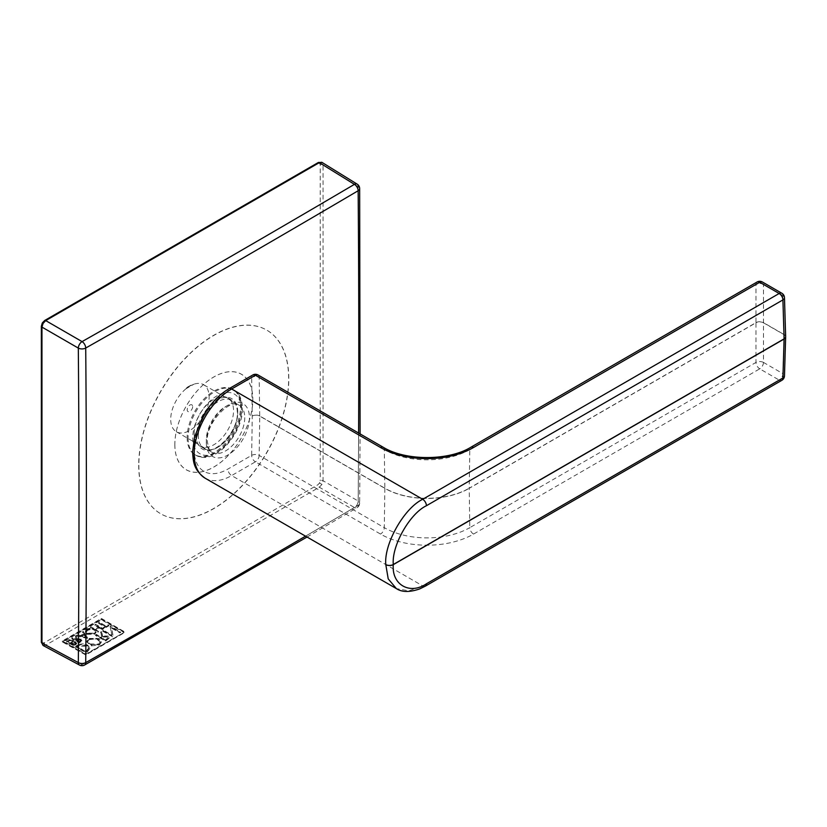 <?xml version="1.0" encoding="UTF-8"?>
<svg xmlns="http://www.w3.org/2000/svg" width="827" height="827" viewBox="0 0 827 827"><rect width="100%" height="100%" fill="white"/><g stroke="black" fill="none" stroke-linecap="round" stroke-linejoin="round"><path stroke-width="0.62" stroke-dasharray="4.13 3.1" d="M192.67 406.615A3.877 2.233 -60 0 1 189.931 411.36A3.877 2.233 -60 0 1 187.191 409.778A3.877 2.233 -60 0 1 189.931 405.044A3.877 2.233 -60 0 1 192.67 406.615M205.127 478.192A53.011 30.609 120 0 0 231.632 475.566L255.409 461.838L380.523 534.077A65.778 37.98 0 0 0 473.551 534.077L759.734 368.842L779.168 380.069L422.7 585.878L408.941 590.829L396.36 588.597M185.93 388.814A27.167 15.682 120 0 0 170.713 419.289A27.167 15.682 120 0 0 176.347 431.735A27.167 15.682 120 0 0 197.281 424.447A27.167 15.682 120 0 0 209.138 397.105A27.167 15.682 120 0 0 203.514 384.669A27.167 15.682 120 0 0 193.931 384.193A27.167 15.682 120 0 0 185.93 388.814L187.171 387.294L193.931 384.193L185.93 388.814M785.65 336.62A5.303 3.06 -1.7 0 0 784.099 334.542A5.303 3.06 -60 0 1 784.099 334.615A5.303 3.06 -60 0 1 784.099 334.687A5.303 3.06 -178.3 0 1 785.65 336.775M784.472 297.658A5.303 3.06 -1.7 0 0 782.921 295.58L784.099 334.542L763.486 322.633L763.486 284.354L782.921 295.58A5.303 3.06 -60 0 0 781.825 293.234M781.825 380.327A5.303 3.06 60 0 1 779.168 380.069A5.303 3.06 -60 0 0 782.921 373.649L763.486 362.422L763.486 322.788L784.099 334.687L782.921 373.649A5.303 3.06 -178.3 0 1 784.472 375.892M757.087 282.007A5.303 3.06 60 0 0 755.981 284.354L755.981 322.633L469.209 488.209L469.798 449.588L755.981 284.354A5.303 3.163 180 0 1 763.486 284.354A5.303 3.06 -60 0 0 762.38 282.007M763.486 362.422A5.303 2.957 0 0 0 755.981 362.422L469.798 527.657L469.209 488.354L755.981 322.788L755.981 362.422A5.303 3.06 60 0 0 759.734 368.842A5.303 3.06 -60 0 0 763.486 362.422M755.981 322.633A5.303 3.163 180 0 1 763.486 322.633A5.303 3.06 120 0 1 763.486 322.716A5.303 3.06 120 0 1 763.486 322.788A5.303 2.957 -0 0 0 755.981 322.788A5.303 3.06 -120 0 1 755.981 322.716A5.303 3.06 -120 0 1 755.981 322.633M43.066 645.463L45.702 645.194L319.315 487.227L321.972 484.436L323.057 480.735L323.057 164.8A1.985 1.147 0 0 0 323.037 164.79L321.972 162.381M305.545 536.165A19873.255 11271.721 -0.9 0 0 358.153 505.328A5.303 3.091 59.5 0 1 357.047 507.706A5.303 3.091 59.5 0 1 354.432 507.509A19867.951 11268.723 179.1 0 1 218.907 586.498A19867.951 11268.723 179.1 0 1 82.069 664.753A5.303 3.029 -119.5 0 0 84.612 665.001M77.066 639.571L80.932 639.653L81.78 640.811L79.216 642.972L71.835 638.857L72.487 638.485L75.753 640.315L76.301 639.995L75.433 636.78L76.198 636.345L77.066 639.571L77.066 638.733L80.932 638.868L81.78 640.046L79.216 642.217L71.835 637.958L72.487 637.586L76.301 639.168L75.433 635.891L76.198 635.446L77.066 638.733M87.517 638.434L76.653 636.077L80.55 636.345L83.713 634.516L82.483 632.717L83.227 632.283L87.517 638.434L87.517 637.689L76.653 635.188L80.55 635.498L83.713 633.668L82.483 631.818L83.227 631.394L87.517 637.689M89.895 629.657L87.6 630.37L86.297 632.169L87.6 633.947L93.896 633.885L95.136 632.51L96.035 632.583L94.547 634.237L86.959 634.319L85.388 632.179L86.959 630.009L89.719 629.151L90.081 629.636L89.895 628.778L87.6 629.481L86.297 631.301L87.6 633.12L93.896 633.12L95.136 631.735L96.035 631.828L94.547 633.492L86.959 633.492L85.388 631.301L86.959 629.109L89.719 628.262L89.895 628.778M102.362 629.605L99.55 628.034L95.674 630.277L98.496 631.838L97.855 632.21L90.474 628.096L91.115 627.734L95.043 629.926L98.92 627.683L94.981 625.491L95.622 625.129L103.003 629.244L102.362 629.605L102.362 628.861L99.55 627.238L95.674 629.471L98.496 631.094L97.855 631.456L90.474 627.197L91.115 626.835L95.043 629.099L98.92 626.866L94.981 624.602L95.622 624.23L103.003 628.489L102.362 628.861M102.682 636.542L108.037 636.594L109.185 638.165L105.66 641.121L95.55 635.477L96.273 635.064L100.842 637.607L101.804 637.048L100.594 632.572L101.442 632.076L102.662 636.563L102.682 635.922L108.037 636.025L109.185 637.638L105.66 640.605L95.55 634.764L96.273 634.35L100.842 636.976L101.804 636.428L100.594 631.859L101.442 631.363L102.682 635.922M88.778 639.137L96.873 638.299L101.37 642.186L99.343 645.019L91.249 645.866L86.752 641.979L88.778 638.413L99.116 638.547L101.37 641.649L99.343 644.512L89.006 644.388L86.752 641.287L88.778 638.413M77.614 645.835C80.984 644.233 84.354 644.202 87.724 645.732L89.823 648.585L87.724 651.469L85.801 652.586L75.681 646.952L77.614 645.835L77.614 645.122C80.984 643.509 84.354 643.509 87.724 645.122L89.823 648.048L87.724 650.963L85.801 652.079L75.681 646.238L77.614 645.122M124.04 632.448L85.801 654.519L63.183 641.917L101.421 619.847L124.04 632.448L85.801 654.043L63.183 640.987L101.421 618.906L124.04 631.973M103.447 630.918L111.841 635.601L110.198 626.67L120.628 632.479L119.956 632.862L111.562 628.189L113.206 637.121L102.775 631.301L103.447 630.205L111.841 635.053L110.198 625.946L120.628 631.962L119.956 632.355L111.562 627.507L113.206 636.614L102.775 630.587L103.447 630.205M103.82 628.768L103.179 628.417L105.36 627.155L98.609 623.403L99.25 623.031L105.99 626.794L108.172 625.532L108.802 625.894L103.82 628.768L103.179 627.652L105.36 626.401L98.609 622.504L99.25 622.131L105.99 626.029L108.172 624.778L108.802 625.14L103.82 628.024M68.786 640.625L72.797 640.584L73.469 642.217L75.846 642.641L76.673 643.768L73.975 646.001L66.594 641.886L68.786 640.625L68.786 639.726L72.797 639.726L73.469 641.401L75.846 641.855L76.673 643.013L73.975 645.246L66.594 640.987L68.786 639.726M73.613 641.7L73.613 640.873L73.613 641.7M101.421 619.382L124.846 632.438L85.801 654.984L62.366 641.928L101.421 619.382L101.421 618.441L124.846 631.973L85.801 654.508L62.366 640.987L101.421 618.441M358.608 433.048A19873.255 11271.886 -119.1 0 1 358.153 505.328A5.303 3.091 0.5 0 0 359.662 503.178A5.303 3.091 0.5 0 0 358.174 501.017L323.057 480.735A1.985 1.147 0 0 0 320.225 480.725L319.542 483.03L317.878 484.777L44.276 642.744L42.622 642.91L41.929 641.39A1.985 1.147 0 0 0 41.35 642.207M359.662 188.597A5.303 3.029 -0.5 0 0 358.174 186.52A19867.951 11268.888 60.9 0 1 358.174 501.017A5.303 3.163 120 0 1 354.432 507.509L319.315 487.227A1.985 1.147 60 0 1 319.284 487.217A1.985 1.147 60 0 1 317.878 484.777M85.801 654.984L85.801 654.043M62.366 641.928L62.366 640.987M63.183 641.917L63.183 640.987M101.421 619.847L101.421 618.906M75.681 646.952L75.681 646.238M85.801 651.779L77.107 646.931L78.327 646.238L87.011 646.145L88.809 648.595L85.801 651.779L77.107 646.238L78.327 645.536L87.011 645.536L88.809 648.048L85.801 651.252M77.107 646.931L77.107 646.238M89.512 639.55L96.48 638.826L100.346 642.176L98.599 644.605L91.642 645.329L87.776 641.979L89.512 638.847L98.403 638.961L100.346 641.628L98.599 644.088L89.719 643.975L87.776 641.307L89.512 638.847M105.66 641.121L105.66 640.605M95.55 635.477L95.55 634.764M96.273 635.064L96.273 634.35M100.842 637.607L100.842 636.976M100.594 632.572L100.594 631.859M101.442 632.076L101.442 631.363M102.662 636.563L102.662 635.932M105.66 640.294L101.566 638.01L103.21 637.059L107.314 637.017L108.161 638.175L105.66 640.294L101.566 637.4L103.21 636.449L107.314 636.449L108.161 637.638L105.66 639.767M101.566 638.01L101.566 637.4M111.841 635.601L111.841 635.053M110.198 626.67L110.198 625.946M120.628 632.479L120.628 631.962M111.562 628.189L111.562 627.507M102.775 631.301L102.775 630.587M99.55 628.034L99.55 627.238M95.674 630.277L95.674 629.471M98.496 631.838L98.496 631.094M97.855 632.21L97.855 631.456M90.474 628.096L90.474 627.197M91.115 627.734L91.115 626.835M95.043 629.926L95.043 629.099M98.92 627.683L98.92 626.866M94.981 625.491L94.981 624.602M95.622 625.129L95.622 624.23M103.003 629.244L103.003 628.489M103.179 628.417L103.179 627.652M105.36 627.155L105.36 626.401M98.609 623.403L98.609 622.504M99.25 623.031L99.25 622.131M105.99 626.794L105.99 626.029M108.172 625.532L108.172 624.778M108.802 625.894L108.802 625.14M95.136 632.51L95.136 631.735M96.035 632.583L96.035 631.828M89.905 629.13L89.905 628.241M90.081 629.636L90.081 628.758M76.653 636.077L76.653 635.188M77.345 635.684L77.345 634.785M80.55 636.345L80.55 635.498M83.713 634.516L83.713 633.668M82.483 632.717L82.483 631.818M83.227 632.283L83.227 631.394M81.459 636.542L84.075 635.033L85.905 637.534L81.459 636.542L81.459 635.705L84.075 634.185L85.905 636.759L81.459 635.705M84.075 635.033L84.075 634.185M85.905 637.534L85.905 636.759M79.216 642.972L79.216 641.473L76.404 639.85L80.281 639.24L80.281 640.863L79.216 641.473M71.835 638.857L71.835 637.958M72.487 638.485L72.487 637.586M75.753 640.315L75.753 639.478M76.301 639.995L76.301 639.168M75.433 636.78L75.433 635.891M76.198 636.345L76.198 635.446M76.404 640.667L80.281 640.026L80.281 641.618L79.216 642.238L76.404 640.667L76.404 639.85M80.281 640.026L80.281 641.618L80.281 640.026M73.975 646.001L73.975 644.512L71.236 642.941L75.216 642.217L75.216 643.799L73.975 644.512M66.594 641.886L66.594 640.987M71.236 643.757L75.216 643.013L75.216 644.564L73.975 645.277L71.236 643.757L71.236 642.941M75.216 643.013L75.216 642.217M70.595 643.396L67.866 641.876L69.427 640.977L72.156 640.946L72.156 642.496L70.595 643.396L70.595 642.569L67.866 640.987L69.427 640.088L72.156 640.088L72.156 641.669L70.595 642.569M72.156 640.946L72.156 642.496L72.156 640.946M67.866 641.876L67.866 640.987M198.366 435.798A27.829 16.064 -60 0 1 218.049 401.705A27.829 16.064 -60 0 1 231.963 400.33A27.829 16.064 -60 0 1 237.721 413.066A27.829 16.064 -60 0 1 218.049 447.159A27.829 16.064 -60 0 1 204.124 448.534A27.829 16.064 -60 0 1 198.366 435.798M194.19 433.379A27.829 16.064 -60 0 1 213.862 399.296A27.829 16.064 -60 0 1 227.787 397.921A27.829 16.064 -60 0 1 233.545 410.657A27.829 16.064 -60 0 1 213.862 444.75A27.829 16.064 -60 0 1 199.948 446.125A27.829 16.064 -60 0 1 194.19 433.379M187.15 437.431A37.773 21.812 120 0 0 194.965 454.726A37.773 21.812 120 0 0 224.076 444.606A37.773 21.812 120 0 0 240.564 406.595A37.773 21.812 120 0 0 232.738 389.3A37.773 21.812 120 0 0 203.628 399.42A37.773 21.812 120 0 0 187.15 437.431M138.709 465.198A106.032 61.219 120 0 0 160.665 513.743A106.032 61.219 120 0 0 242.373 485.335A106.032 61.219 120 0 0 288.654 378.632A106.032 61.219 120 0 0 266.697 330.087A106.032 61.219 120 0 0 184.99 358.494A106.032 61.219 120 0 0 138.709 465.198M174.848 444.502A55.12 31.829 120 0 0 213.821 467.007A55.12 31.829 120 0 0 252.804 399.493A55.12 31.829 120 0 0 213.821 376.988A55.12 31.829 120 0 0 174.848 444.502M138.853 465.281A106.032 61.219 120 0 0 160.81 513.825A106.032 61.219 120 0 0 242.518 485.418A106.032 61.219 120 0 0 288.799 378.714A106.032 61.219 120 0 0 266.842 330.169A106.032 61.219 120 0 0 185.134 358.577A106.032 61.219 120 0 0 138.853 465.281M383.17 447.231A5.303 3.06 120 0 1 384.276 449.588L384.865 488.209A5.303 3.06 -60 0 1 384.865 488.281A5.303 3.06 -60 0 1 384.865 488.354A59.647 34.434 0 0 0 469.209 488.354A5.303 3.06 -120 0 1 469.209 488.281A5.303 3.06 -120 0 1 469.209 488.209A59.647 34.434 180 0 1 384.865 488.209L259.75 415.971L259.161 377.35L384.276 449.588A60.474 34.92 0 0 0 469.798 449.588A5.303 3.06 60 0 1 470.894 447.231M244.751 417.666A27.167 15.682 -60 0 1 232.894 445.009A27.167 15.682 -60 0 1 211.96 452.297A27.167 15.682 -60 0 1 206.326 439.85A27.167 15.682 -60 0 1 218.194 412.508A27.167 15.682 -60 0 1 239.127 405.23A27.167 15.682 -60 0 1 244.751 417.666M206.326 442.559A30.485 17.605 120 0 0 227.88 455.005A30.485 17.605 120 0 0 249.444 417.666A30.485 17.605 120 0 0 227.88 405.22A30.485 17.605 120 0 0 206.326 442.559M252.256 416.043A5.303 3.008 -179.1 0 1 259.75 416.126A5.303 3.06 120 0 0 259.75 416.043A5.303 3.06 120 0 0 259.75 415.971A5.303 3.112 -0.9 0 0 252.256 416.043L251.666 455.346L227.88 469.074A47.718 27.549 -60 0 1 194.149 449.588A47.718 27.549 -60 0 1 227.88 391.161L251.666 377.432L252.256 416.043M425.347 586.136A5.303 3.06 60 0 1 422.7 585.878L231.632 475.566A5.303 3.06 60 0 1 227.88 469.074M384.865 488.354L384.276 527.657L259.161 455.419L259.75 416.126L384.865 488.354M473.551 534.077A5.303 3.06 60 0 1 469.798 527.657A60.474 34.92 180 0 1 384.276 527.657A5.303 3.06 120 0 1 380.523 534.077M227.88 391.161A5.303 3.06 60 0 1 228.986 388.731M258.065 375.003A5.303 3.06 120 0 1 259.161 377.35A5.303 3.112 -0.9 0 0 251.666 377.432A5.303 3.06 60 0 1 252.762 375.003M251.666 455.346A5.303 3.008 -179.1 0 1 259.161 455.419A5.303 3.06 120 0 1 255.409 461.838A5.303 3.06 60 0 1 251.666 455.346M41.929 641.39L41.929 325.456L42.622 323.15L44.276 321.403L317.878 163.436L319.542 163.27L320.225 164.79L320.225 480.725M319.542 163.27A1.985 1.623 120 0 1 321.682 162.247M357.15 184.132A5.303 3.06 121.7 0 1 358.174 186.52L323.057 164.8A1.985 1.147 0 0 0 320.225 164.79M44.276 321.403A1.985 1.147 60 0 1 44.689 320.494M317.878 163.436A1.985 1.147 60 0 1 318.292 162.526M319.542 483.03L321.972 484.436M79.495 665.053A5.303 3.06 118.3 0 0 82.069 664.753L45.702 645.194A1.985 1.147 60 0 1 45.681 645.184A1.985 1.147 60 0 1 44.276 642.744M41.929 325.456A1.985 1.147 0 0 0 41.35 326.272M42.622 642.91A1.985 1.623 -60 0 0 42.808 645.287M87.724 645.732L87.724 645.122M87.011 651.076L87.011 650.549M87.011 646.145L87.011 645.536M78.327 646.238L78.327 645.536M98.599 644.605L98.599 644.088M108.037 636.594L108.037 636.025M107.314 639.343L107.314 638.816M103.21 637.059L103.21 636.449M87.6 630.37L87.6 629.481M87.6 633.947L87.6 633.12M93.896 633.885L93.896 633.12M94.547 634.237L94.547 633.492M86.959 634.319L86.959 633.492M86.959 630.009L86.959 629.109M89.719 629.151L89.719 628.262M80.932 639.653L80.932 638.868M80.932 641.979L80.932 641.235M77.469 640.057L77.469 639.24M72.797 640.584L72.797 639.726M75.846 642.641L75.846 641.855M75.846 644.915L75.846 644.171M72.476 643.034L72.476 642.217M69.427 640.977L69.427 640.088M188.06 437.959A37.773 21.812 120 0 0 195.875 455.253A37.773 21.812 120 0 0 224.985 445.133A37.773 21.812 120 0 0 241.474 407.122A37.773 21.812 120 0 0 233.648 389.827A37.773 21.812 120 0 0 204.538 399.948A37.773 21.812 120 0 0 188.06 437.959M192.743 437.959A34.455 19.9 120 0 0 217.108 452.028A34.455 19.9 120 0 0 241.474 409.82A34.455 19.9 120 0 0 217.108 395.761A34.455 19.9 120 0 0 192.743 437.959M237.721 411.991A29.162 16.829 120 0 0 217.108 400.082A29.162 16.829 120 0 0 196.485 435.798A29.162 16.829 120 0 0 217.108 447.696A29.162 16.829 120 0 0 237.721 411.991M174.817 444.523A55.171 31.85 120 0 0 213.831 467.048A55.171 31.85 120 0 0 252.835 399.472A55.171 31.85 120 0 0 213.831 376.957A55.171 31.85 120 0 0 174.817 444.523M176.347 431.735L211.96 452.297C210.254 452.969 208.704 449.278 207.298 441.204C205.882 421.915 231.612 397.518 239.127 405.23L203.514 384.669M187.171 387.294L192.071 384.565M307.044 537.033L357.047 507.706A5.303 5.303 0 0 0 359.662 503.178L360.107 433.917M89.823 648.585L89.823 648.048M88.809 648.595L88.809 648.048M101.37 642.186L101.37 641.649M86.752 641.979L86.752 641.287M100.346 642.176L100.346 641.628M87.776 641.979L87.776 641.307M109.185 638.165L109.185 637.638M108.161 638.175L108.161 637.638M86.297 632.169L86.297 631.301M85.388 632.179L85.388 631.301M81.78 640.811L81.78 640.046M80.86 640.822L80.86 640.046M76.673 643.768L76.673 643.013M75.774 643.778L75.774 643.013M72.724 641.721L72.724 640.884M227.787 397.921L231.963 400.33C235.364 402.242 237.153 406.315 237.339 412.528C238.507 431.952 213.666 456.576 204.124 448.534L199.948 446.125M194.965 454.726L195.875 455.253C214.513 466.283 243.066 433.493 242.445 408.476C242.073 399.048 239.148 392.835 233.648 389.827L232.738 389.3"/><path stroke-width="1.24" d="M205.127 478.192L396.36 588.597L388.214 578.859L385.795 564.572C383.831 543.959 404.124 508.057 422.7 499.301L231.632 388.99A53.011 30.609 120 0 0 194.149 453.92A53.011 30.609 120 0 0 205.127 478.192C193.528 469.767 193.27 461.755 192.598 451.955L194.531 436.976L203.091 416.022C210.151 403.907 218.783 394.81 228.986 388.731A5.303 3.06 60 0 1 231.632 388.99L255.409 375.262L380.523 447.5A65.778 37.98 180 0 0 473.551 447.5L759.734 282.265A5.303 3.06 -60 0 1 762.38 282.007A5.303 5.303 0 0 0 757.087 282.007A5.303 3.06 60 0 1 759.734 282.265L779.168 293.492A5.303 3.06 60 0 1 782.921 299.912A5.303 3.06 -1.7 0 0 784.472 297.658L785.65 336.62A5.303 3.06 -1.7 0 1 784.099 338.863L782.921 299.912L426.443 505.721C409.727 513.598 391.491 545.923 393.301 564.5L784.099 338.863A5.303 3.06 -120 0 1 784.099 338.946A5.303 3.06 -120 0 1 784.099 339.018L393.301 564.645C391.491 584.627 409.727 595.151 426.443 583.79L782.921 377.98L784.099 339.018A5.303 3.06 -178.3 0 0 785.65 336.94A5.303 5.303 0 0 0 785.65 336.62M393.301 564.645A5.303 3.112 -179.1 0 1 385.795 564.572A5.303 3.008 -0.9 0 0 393.301 564.5A5.303 3.06 60 0 1 393.301 564.572A5.303 3.06 60 0 1 393.301 564.645M785.65 336.775A5.303 3.06 -178.3 0 1 785.65 336.94L784.472 375.892A5.303 3.06 -178.3 0 1 782.921 377.98A5.303 3.06 60 0 1 781.825 380.327L425.347 586.136A5.303 3.06 60 0 0 426.443 583.79M321.682 162.247A1.985 1.623 120 0 1 321.941 162.361L319.315 162.64L45.702 320.607L43.066 323.409L41.96 327.099L41.96 643.034L43.107 645.494L79.495 665.053A5.303 5.303 0 0 0 84.612 665.001A5.303 3.029 -119.5 0 0 85.719 662.613A19873.255 11271.721 -0.9 0 0 222.587 584.338A19873.255 11271.721 -0.9 0 0 305.545 536.165M79.495 665.053A5.303 3.06 118.3 0 1 78.317 662.582A5.303 3.091 0.5 0 0 85.719 662.613A19873.255 11672.381 59.1 0 0 86.39 505.7A19873.255 11672.381 59.1 0 0 85.719 348.033A5.303 3.029 -0.5 0 1 78.317 348.095L41.96 327.099A1.985 1.147 0 0 1 41.929 327.078A1.985 1.147 0 0 1 41.35 326.272L41.35 642.207A1.985 1.147 0 0 0 41.929 643.013A1.985 1.147 0 0 0 41.96 643.034L78.317 662.582A19867.951 11669.27 -120.9 0 0 78.989 505.71A19867.951 11669.27 -120.9 0 0 78.317 348.095A5.303 2.957 120 0 1 82.069 341.603A5.303 3.029 60.5 0 1 85.719 348.033A19873.255 11672.216 -179.1 0 0 358.153 190.748A5.303 3.029 -0.5 0 0 359.662 188.597A5.303 5.303 0 0 0 357.15 184.132A5.303 3.06 121.7 0 0 354.432 184.349L319.315 162.64A1.985 1.147 60 0 0 319.284 162.619A1.985 1.147 60 0 0 318.292 162.526L44.689 320.494A1.985 1.147 60 0 1 45.681 320.587A1.985 1.147 60 0 1 45.702 320.607L82.069 341.603A19867.951 11669.104 0.9 0 0 354.432 184.349A5.303 3.091 -120.5 0 1 358.153 190.748A19873.255 11271.886 -119.1 0 1 358.794 348.425A19873.255 11271.886 -119.1 0 1 358.608 433.048M426.443 505.721A5.303 3.06 60 0 0 422.7 499.301L779.168 293.492A5.303 3.06 -60 0 1 781.825 293.234L762.38 282.007M252.762 375.003A5.303 3.06 60 0 1 255.409 375.262A5.303 3.06 120 0 1 258.065 375.003A5.303 5.303 0 0 0 252.762 375.003L228.986 388.731M258.065 375.003L383.17 447.231A5.303 3.06 120 0 0 380.523 447.5M383.17 447.231C405.457 460.99 448.606 460.99 470.894 447.231A5.303 3.06 60 0 1 473.551 447.5M318.292 162.526L321.941 162.361A1.985 1.623 120 0 1 321.972 162.381M44.689 320.494L42.301 322.964L43.066 323.409M396.36 588.597C401.901 592.287 409.675 592.39 419.692 588.917L425.347 586.136M784.472 297.658A5.303 5.303 0 0 0 781.825 293.234M781.825 380.327A5.303 5.303 0 0 0 784.472 375.892M757.087 282.007L470.894 447.231M43.107 645.494L41.35 642.207M84.612 665.001L307.044 537.033M357.15 184.132L322.023 162.412M360.107 433.917L359.662 188.597M42.301 322.964L41.35 326.272"/></g></svg>
